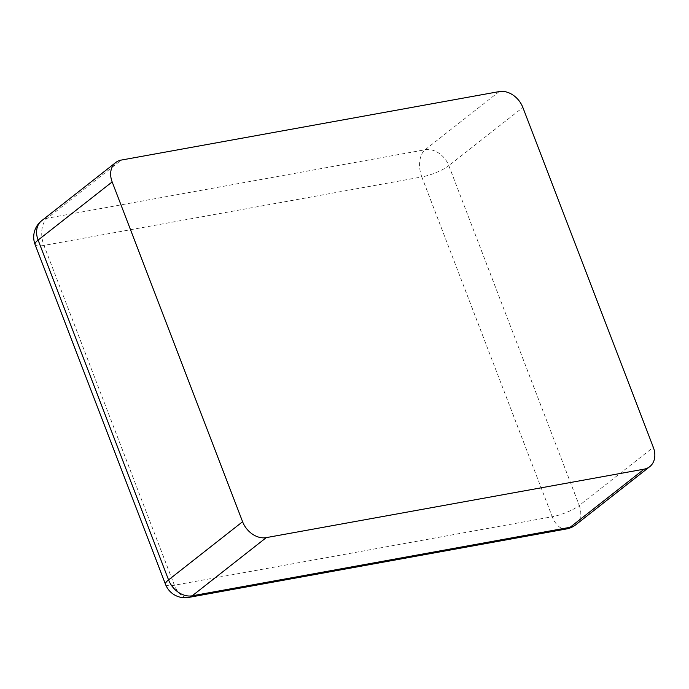 <?xml version="1.0" encoding="UTF-8"?>
<svg xmlns="http://www.w3.org/2000/svg" width="689" height="689" viewBox="0 0 689 689"><rect width="100%" height="100%" fill="white"/><g stroke="black" fill="none" stroke-linecap="round" stroke-linejoin="round"><path stroke-width="0.52" stroke-dasharray="3.44 2.58" d="M499.189 91.585L425.147 149.746A20.842 12.471 79.7 0 0 421.814 176.935L43.958 245.413L174.403 585.219L552.251 516.741L421.814 176.935A20.842 5.038 159 0 0 448.823 165.644A20.842 15.916 51.9 0 0 425.147 149.746L47.291 218.224A20.842 15.916 51.9 0 0 41.667 220.713M566.547 528.937A20.842 12.471 -100.3 0 1 552.251 516.741A20.842 5.038 159 0 0 579.26 505.459L448.823 165.644L522.865 107.484M575.703 524.82A20.842 15.916 51.9 0 0 579.26 505.459L653.31 447.29M165.524 584.384A20.842 5.038 -21 0 0 174.403 585.219A20.842 12.471 -100.3 0 0 188.7 597.415M35.087 244.569A20.842 5.038 -21 0 0 43.958 245.413A20.842 12.471 79.7 0 1 47.291 218.224L121.342 160.063"/><path stroke-width="1.03" d="M644.129 469.149A20.842 15.916 -128.1 0 0 649.753 466.66A20.842 15.916 -128.1 0 0 653.31 447.29L522.865 107.484A20.842 15.916 51.9 0 0 499.189 91.585L121.342 160.063A20.842 15.916 -128.1 0 0 115.709 162.552L41.667 220.713A20.842 15.916 51.9 0 0 38.11 240.082L168.555 579.888A20.842 15.916 51.9 0 0 192.231 595.796L570.079 527.309A20.842 15.916 51.9 0 0 575.703 524.82A20.842 20.842 0 0 1 566.547 528.937A20.842 12.471 -100.3 0 0 570.079 527.309L644.129 469.149L266.273 537.627L192.231 595.796A20.842 12.471 -100.3 0 1 188.7 597.415L566.547 528.937M266.273 537.627A20.842 15.916 51.9 0 1 242.597 521.728L112.161 181.913A20.842 15.916 -128.1 0 1 115.709 162.552M41.667 220.713A20.842 20.842 0 0 0 35.087 244.569L165.524 584.384A20.842 5.038 -21 0 1 168.555 579.888L242.597 521.728M35.087 244.569A20.842 5.038 -21 0 1 38.11 240.082L112.161 181.913M649.753 466.66L575.703 524.82M165.524 584.384A20.842 20.842 0 0 0 188.7 597.415"/></g></svg>
